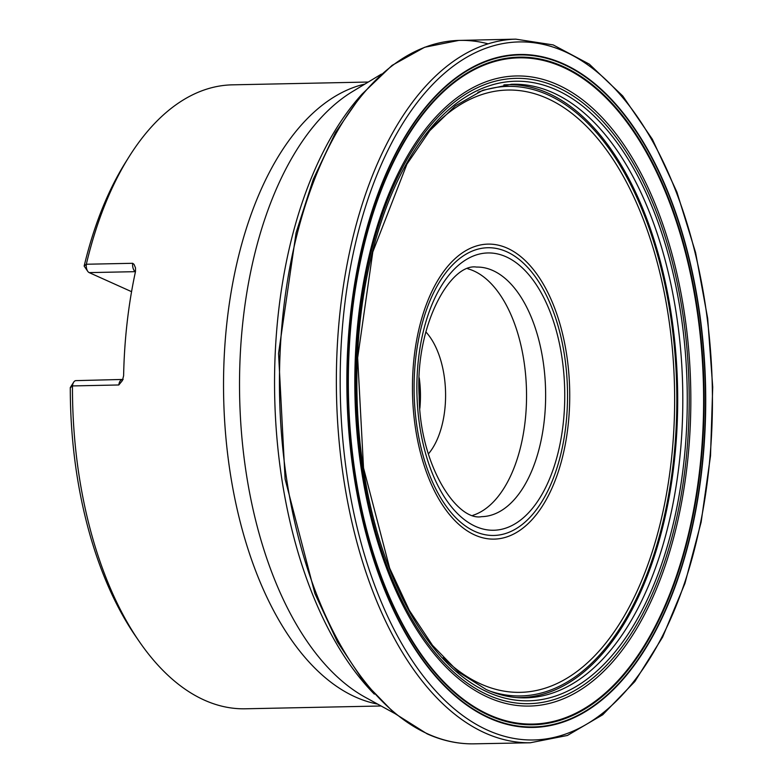 <?xml version="1.0" encoding="UTF-8"?>
<svg xmlns="http://www.w3.org/2000/svg" width="783" height="783" viewBox="0 0 783 783"><rect width="100%" height="100%" fill="white"/><g stroke="black" fill="none" stroke-linecap="round" stroke-linejoin="round"><path stroke-width="1.17" d="M381.115 705.992L245.255 708.791A312.045 166.28 -91.2 0 1 139.129 641.316A312.045 166.28 -91.2 0 1 72.467 385.931L70.294 387.712A305.106 162.58 -91.2 0 0 135.479 636.002L139.129 641.316M131.564 291.677L89.184 272.611L135.459 271.662A6.93 3.7 -91.2 0 1 132.679 263.294L134.03 264.351L135.498 267.864L135.488 271.544A312.045 166.28 -91.2 0 0 123.616 375.723L122.402 380.567L118.81 384.972L72.467 385.931A6.93 3.7 -91.2 0 1 73.651 382.221L70.284 387.585M129.156 156.62L125.73 162.081A305.106 162.58 -91.2 0 0 84.163 266.024L86.336 264.243A312.045 166.28 -91.2 0 1 129.156 156.62A312.045 166.28 -91.2 0 1 232.414 84.838L368.264 82.039M132.679 263.294L86.336 264.243A6.93 3.7 -91.2 0 0 87.735 271.31A6.93 3.7 -91.2 0 0 89.184 272.611M419.316 400.015A74.542 39.718 88.8 0 0 419.032 386.185M419.238 377.846A71.077 37.878 -91.2 0 1 419.864 408.334M425.854 331.923A71.077 37.878 -91.2 0 1 428.37 453.944M467.774 268.765A124.82 66.516 -91.2 0 1 473.823 270.947A124.82 66.516 -91.2 0 1 526.548 396.638A124.82 66.516 -91.2 0 1 472.844 515.331M73.651 382.221A6.93 3.7 -91.2 0 1 75.941 380.626L123.146 379.432M84.124 266.044L87.735 271.31M489.091 715.417A333.891 177.927 88.8 0 0 695.353 296.483A333.891 177.927 88.8 0 0 393.741 160.799A333.891 177.927 88.8 0 0 489.091 715.417M489.042 714.732A333.186 177.545 -91.2 0 1 393.908 161.288A333.186 177.545 -91.2 0 1 694.883 296.688A333.186 177.545 -91.2 0 1 489.042 714.732M489.032 717.541A336.083 179.092 88.8 0 0 696.655 295.857A336.083 179.092 88.8 0 0 393.066 159.282A336.083 179.092 88.8 0 0 489.032 717.541M488.984 718.001A336.553 179.346 88.8 0 0 696.899 295.72A336.553 179.346 88.8 0 0 392.88 158.959A336.553 179.346 88.8 0 0 488.984 718.001M487.623 730.196A349.101 186.031 -91.2 0 1 387.928 150.307A349.101 186.031 -91.2 0 1 703.281 292.176A349.101 186.031 -91.2 0 1 487.623 730.196M484.99 732.957A351.89 187.519 88.8 0 0 530.248 742.773L567.421 735.462L602.734 714.752L634.837 681.553L662.584 637.186L684.959 583.364L701.137 522.134L710.514 455.843L712.716 387.047L707.675 318.407L695.588 252.566L676.904 192.05L652.327 139.198L622.779 96.015L589.335 64.167L553.209 44.925L515.762 39.15A351.89 187.519 88.8 0 0 336.993 352.174A351.89 187.519 88.8 0 0 484.99 732.957M488.152 43.848A351.792 187.46 88.8 0 0 458.779 40.422A351.792 187.46 88.8 0 0 280.079 353.387A351.792 187.46 88.8 0 0 428.047 734.033A351.792 187.46 88.8 0 0 473.255 743.85L530.248 742.773M524.003 697.868A306.867 163.53 88.8 0 0 682.688 387.673A306.867 163.53 88.8 0 0 511.377 84.28L482.866 90.241L455.363 105.842L429.75 130.732L406.935 164.146L372.806 251.94L357.665 357.792L363.527 467.94L389.64 568.125L409.294 610.319L432.5 645.319L458.437 671.99L486.174 689.5C498.693 695.118 511.299 697.907 524.003 697.868M487.731 692.133A309.843 165.105 88.8 0 0 679.145 303.364A309.843 165.105 88.8 0 0 399.252 177.447A309.843 165.105 88.8 0 0 487.731 692.133M487.789 694.913A312.72 166.642 88.8 0 0 680.985 302.541A312.72 166.642 88.8 0 0 398.488 175.461A312.72 166.642 88.8 0 0 487.789 694.913M487.897 697.242A315.128 167.924 -91.2 0 1 397.911 173.797A315.128 167.924 -91.2 0 1 682.57 301.856A315.128 167.924 -91.2 0 1 487.897 697.242M477.865 92.316A304.851 162.443 -91.2 0 1 676.708 387.8A304.851 162.443 -91.2 0 1 490.197 691.203M503.88 84.897A306.496 163.324 -91.2 0 1 548.237 93.246A306.496 163.324 -91.2 0 1 676.923 429.505A306.496 163.324 -91.2 0 1 516.486 697.555M374.323 694.11A344.256 183.447 -91.2 0 1 274.686 396.071A344.256 183.447 -91.2 0 1 361.981 94.195M381.419 74.091L352.673 91.464A316.909 168.874 88.8 0 0 239.647 396.795A316.909 168.874 88.8 0 0 365.142 697.222L394.573 713.391M377.67 704.103A312.045 166.28 -91.2 0 1 223.654 397.128A312.045 166.28 -91.2 0 1 364.907 84.065M492.918 270.556A124.82 66.516 88.8 0 0 476.524 267.072C450.773 262.863 414.902 324.965 419.15 396.061C419.639 465.141 456.988 521.556 481.662 516.653A124.82 66.516 88.8 0 0 545.399 405.927A124.82 66.516 88.8 0 0 492.918 270.556M118.81 384.972A6.93 3.7 -91.2 0 1 122.285 379.667M506.19 256.834A138.689 73.905 -91.2 0 1 545.79 487.202A138.689 73.905 -91.2 0 1 420.51 430.836A138.689 73.905 -91.2 0 1 506.19 256.834M506.767 251.764A143.906 76.685 88.8 0 0 417.868 432.314A143.906 76.685 88.8 0 0 547.855 490.794A143.906 76.685 88.8 0 0 506.767 251.764M474.762 534.995A147.517 78.603 -91.2 0 1 414.158 357.009A147.517 78.603 -91.2 0 1 507.433 248.24A147.517 78.603 -91.2 0 1 568.027 426.226A147.517 78.603 -91.2 0 1 474.762 534.995M443.207 657.7A301.23 160.525 88.8 0 0 480.664 683.921A301.23 160.525 88.8 0 0 672.519 350.706A301.23 160.525 88.8 0 0 432.304 127.727M473.255 743.85C457.663 743.997 442.278 740.659 427.087 733.837L394.397 713.235L364.212 682.257L337.444 641.933L314.893 593.553L285.1 479.059L278.552 353.417L296.091 232.737L313.317 179.17L335.516 132.474L362.02 94.146L392.019 65.41L424.631 47.264L458.779 40.422L515.762 39.15"/></g></svg>
